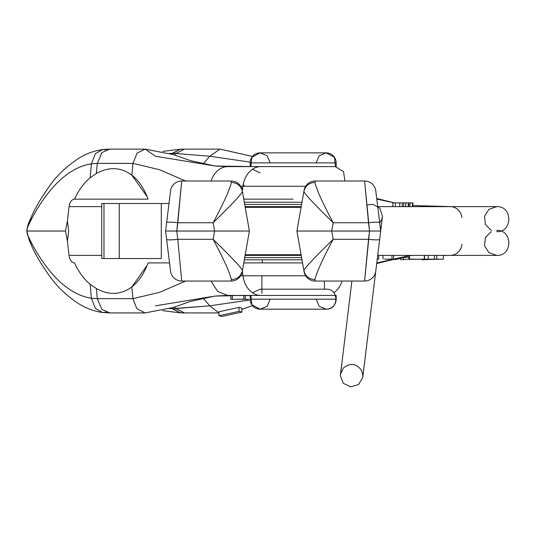 <?xml version="1.0" encoding="UTF-8"?>
<svg xmlns="http://www.w3.org/2000/svg" width="536" height="536" viewBox="0 0 536 536"><rect width="100%" height="100%" fill="white"/><g stroke="black" fill="none" stroke-linecap="round" stroke-linejoin="round"><path stroke-width="0.8" d="M301.989 202.266L244.322 202.266M301.601 204.451L244.711 204.451L301.601 204.451M461.938 217.623A12.502 11.752 -90 0 0 450.274 206.641A12.502 11.752 -90 0 1 461.938 217.623M407.246 255.411L402.938 255.411L407.246 255.411M450.274 255.411L377.706 255.411L450.274 255.411A12.502 11.752 -90 0 0 461.938 244.429A12.502 11.752 -90 0 1 450.274 255.411L395.782 255.411M451.955 206.641L412.928 205.529M376.708 198.521L394.59 202.889L376.781 199.104M376.708 263.531L409.491 255.598L376.781 262.948M411.708 255.538L410.516 255.585L411.708 255.538M451.955 255.411L443.399 255.498M408.847 259.002L403.447 259.685L403.447 257.521L403.447 259.685L408.847 259.002M245.99 166.622L227.646 166.622C221.301 166.837 216.276 170.381 212.584 177.242L211.017 181.007L212.584 177.242C216.276 170.381 221.301 166.837 227.646 166.622L336.179 166.622L336.179 162.87L250.145 162.87L250.145 166.622L256.422 166.622L227.646 166.622L214.748 165.946L190.113 160.525L173.51 154.643L145.129 149.122L137.075 153.115L132.921 163.393L159.48 169.691L185.657 181.007L159.48 169.691L132.921 163.393L131.829 175.111C120.794 167.085 108.969 166.555 96.353 173.517L90.169 177.771C83.857 182.997 78.651 190.119 74.564 199.137L74.29 199.137C71.429 199.72 69.687 202.226 69.057 206.641L101.726 206.641L69.057 206.641L67.402 220.899L65.479 231.029L67.402 241.153L69.057 255.411C69.734 259.913 71.476 262.412 74.29 262.915L74.564 262.915C78.658 271.94 83.857 279.062 90.169 284.281L91.361 298.197C51.423 292.408 26.854 233.401 27.088 233.388L27.088 228.664L26.8 231.029L65.479 231.029L67.402 241.153L68.688 231.029L67.402 220.899L65.479 231.029L26.8 231.029L29.105 239.92L32.334 244.436M27.088 233.388C26.854 233.401 51.423 292.408 91.361 298.197L95.388 308.421L102.537 312.488L106.155 312.3M169.523 262.915L148.063 262.915C144.345 273.313 138.938 281.32 131.829 286.941L147.145 265.353L148.063 262.915L169.523 262.915M227.646 166.622L214.748 165.946L155.427 156.231L145.149 149.122L137.082 153.102L132.921 163.393L131.829 175.111C138.945 180.739 144.358 188.752 148.063 199.137L74.29 199.137C71.429 199.72 69.687 202.226 69.057 206.641L67.402 220.899L68.688 231.029L67.402 241.153L69.057 255.411C69.734 259.913 71.476 262.412 74.29 262.915L74.564 262.915C78.658 271.94 83.857 279.062 90.169 284.281L91.361 298.197L95.388 308.421L102.537 312.488C94.249 311.255 86.658 308.555 79.764 304.381C67.147 296.301 56.99 286.726 49.285 275.671C41.346 264.442 35.55 254.68 31.892 246.406L29.105 239.92M302.538 262.915L243.773 262.915L302.538 262.915M155.427 305.822L214.748 296.106L227.646 295.43L256.422 295.43L227.646 295.43L217.663 291.484L211.01 281.045L217.663 291.484L227.646 295.43L214.748 296.106L190.146 301.513L173.53 307.403L145.115 312.93L109.632 312.93L101.907 309.433L97.297 298.659L96.353 288.536L90.169 284.281L96.353 288.536L97.297 298.659L91.361 298.197L97.297 298.659L132.921 298.659L136.814 308.642L145.115 312.93L136.814 308.642L132.921 298.659L159.48 292.361L185.657 281.045L159.48 292.361L132.921 298.659L131.829 286.941L132.921 298.659L97.297 298.659L101.907 309.433L109.927 312.93L102.537 312.488M240.651 275.792L242.949 275.792L242.319 271.142L242.949 275.792L305.661 275.792L242.949 275.792A23.758 18.11 -90 0 0 260.777 295.43A23.758 18.11 -90 0 1 242.949 275.792L240.651 275.792M69.057 255.411L101.726 255.411L69.057 255.411M106.155 149.752L102.537 149.564L109.639 149.115L101.907 152.619L97.297 163.393L132.921 163.393L97.297 163.393L96.353 173.517L97.297 163.393L91.361 163.855L95.388 153.631L102.537 149.564L95.388 153.631L91.361 163.855L90.169 177.771C83.857 182.997 78.651 190.119 74.564 199.137L148.063 199.137L74.29 199.137L148.063 199.137L147.145 196.699L131.829 175.111C120.794 167.085 108.969 166.555 96.353 173.517L90.169 177.771L91.361 163.855C51.423 169.644 26.854 228.651 27.088 228.664C26.854 228.651 51.423 169.644 91.361 163.855L97.297 163.393L101.907 152.619L109.632 149.115L145.142 149.122M293.165 199.137L243.773 199.137L293.165 199.137M260.777 166.622A23.758 18.11 -90 0 0 242.949 186.26L305.661 186.26L242.949 186.26L242.319 190.91L242.949 186.26L240.651 186.26L242.949 186.26A23.758 18.11 -90 0 1 260.777 166.622L253.193 166.622M256.422 166.622L336.179 166.622L336.179 162.87A10.003 10.003 0 0 0 326.176 152.867L260.148 152.867L326.176 152.867L260.148 152.867L251.853 157.282L250.875 166.622L251.853 157.282L260.148 152.867L267.223 155.795L270.151 162.87L267.223 155.802L260.148 152.867A10.003 10.003 0 0 0 250.145 162.87A10.003 10.003 0 0 1 260.148 152.867L326.176 152.867A10.003 10.003 0 0 1 336.179 162.87L250.145 162.87L250.145 166.622M102.537 149.564C94.249 150.797 86.658 153.504 79.764 157.671C67.147 165.751 56.99 175.326 49.285 186.381C41.346 197.617 35.55 207.372 31.892 215.646L28.2 224.162L27.088 228.664L29.105 222.132L32.334 217.616M252.483 156.438L219.974 149.122L209.777 156.231L250.171 162.113L209.777 156.231L175.848 153.497L174.569 155.005L175.848 153.497L169.805 153.423L172.183 153.37L171.62 154.006L180.431 149.175L182.441 149.303M162.736 310.646L180.431 312.877L171.62 308.046L172.183 308.682L169.805 308.635L172.183 308.682L180.431 312.877L182.441 312.749M96.353 288.536C108.969 295.497 120.794 294.968 131.829 286.941C120.794 294.968 108.969 295.497 96.353 288.536M316.173 299.182L319.101 306.257L326.176 309.185A10.003 10.003 0 0 0 336.179 299.182L250.145 299.182L250.145 295.43L250.145 299.182A10.003 10.003 0 0 0 260.148 309.185L251.853 304.776L250.875 295.43L251.853 304.776L260.148 309.185L326.176 309.185L260.148 309.185L267.223 306.257L270.151 299.182L267.223 306.257L260.148 309.185L326.176 309.185L260.148 309.185A10.003 10.003 0 0 1 250.145 299.182L336.179 299.182L336.179 295.43L227.646 295.43M342.095 281.045A23.758 18.077 -90 0 1 333.834 292.743A23.758 18.077 -90 0 0 342.095 281.045M184.364 312.937L175.848 308.555L174.569 307.048L175.848 308.555L172.183 308.682L209.777 305.822L202.936 297.949L209.777 305.822L218.923 312.87L209.777 305.822L250.171 299.939L209.777 305.822L175.848 308.555L184.605 312.93L180.431 312.877M218.923 311.778L239.016 307.369L241.89 308.247L239.016 307.369L218.923 311.778L218.923 315.738L221.797 316.481L241.89 312.106L241.89 308.247L241.89 312.106L239.016 311.396L239.016 307.369L239.016 311.396L218.923 315.738L218.923 311.778M184.33 149.122L219.981 149.122L209.777 156.231L202.936 164.103L209.777 156.231L175.848 153.497L184.605 149.122L175.848 153.497L172.183 153.37L180.431 149.175L162.736 151.407M250.145 166.522L215.834 166.053L225.522 166.535M225.522 295.517L215.834 295.999L230.895 295.812M250.145 295.524L245.347 295.577L250.145 295.524M261.903 289.179L261.903 275.792L261.903 289.179L261.903 275.792L261.903 289.179L260.148 289.179L326.176 289.179C339.087 288.556 339.08 309.801 326.176 309.185A10.003 10.003 0 0 0 336.179 299.182L336.179 295.43L256.422 295.43M237.368 299.209L245.347 299.242L245.347 295.483M230.895 295.49L230.895 299.242L237.662 299.282M240.356 295.564L239.646 295.55M244.872 295.504L232.329 295.504L232.329 299.255M239.646 299.302L240.356 299.316M241.327 299.302L247.297 299.322M241.763 299.376L247.706 299.316M221.797 316.481L241.89 312.106L239.016 311.396L218.923 315.738L221.797 316.481M324.427 289.179L324.427 281.045L324.427 289.179L324.427 281.045L324.427 289.179L326.176 289.179L260.148 289.179L252.463 292.777L260.148 289.179M261.903 289.333L261.903 293.313L261.903 289.333M400.794 259.746L400.794 257.923L400.794 259.746L403.447 259.685L400.794 259.746M424.532 259.163L428.184 259.163L428.184 255.411L428.184 259.163L434.428 259.163L434.428 255.411L434.428 259.163L436.746 259.163L436.746 255.411L436.746 259.163L443.399 259.163L443.399 255.411L443.399 259.163L424.532 259.163L424.532 255.411L424.532 259.163L409.605 259.163L424.532 259.163L409.605 259.163L424.284 259.163L424.284 255.411L424.284 259.163M419.474 259.163L410.516 259.337L419.474 259.163M423.976 259.163L410.516 259.337L423.976 259.163M423.38 259.585L425.504 259.478L422.85 259.558L422.85 259.163L422.85 259.558L437.054 259.31M421.872 259.169L421.872 259.632L435.259 259.35C442.3 259.25 435.594 259.303 435.473 259.303L438.535 259.163M435.473 259.303L422.85 259.558L435.473 259.303M426.736 259.565L428.11 259.525M429.41 259.484L422.026 259.739M422.067 259.739L422.757 259.712M394.355 259.216L394.355 259.558L395.749 259.471L400.794 258.352L400.211 258.024L395.749 259.471L395.749 258.895L395.749 259.471L394.282 259.591L394.282 259.236M408.847 259.357L408.847 256.885L408.847 259.357L410.73 259.344L408.847 259.357M243.538 197.818L245.093 206.641L301.212 206.641L245.093 206.641L301.212 206.641L245.093 206.641L244.289 202.079M377.029 201.147L377.23 202.789L377.029 201.147M377.478 204.772L377.619 205.931L377.478 204.772M376.024 192.947L376.245 194.722M376.352 195.62L375.991 192.652M379.307 219.686L379.696 222.822L381.572 219.834L382.376 216.899L380.701 231.029L375.77 190.89A11.256 11.256 0 0 0 364.601 181.007A11.256 11.256 0 0 1 375.77 190.89A11.256 11.256 0 0 0 364.601 181.007A11.256 11.256 0 0 1 375.77 190.89L379.682 222.735A11.256 1.36 173 0 0 368.513 222.735L369.532 231.029L368.513 239.317A11.256 1.36 7 0 0 379.682 239.317L380.701 231.029L379.682 222.735A11.256 1.36 173 0 0 368.513 222.735L333.178 222.735C322.538 202.849 316.475 189.409 314.987 182.421C309.058 182.81 305.366 185.798 303.905 191.386L296.917 231.029L301.172 206.889L296.917 231.029L304.093 271.745A11.256 11.256 0 0 0 315.181 281.045L314.987 279.631C309.058 279.243 305.366 276.254 303.905 270.667C304.354 268.375 314.109 257.93 333.178 239.317L368.513 239.317L364.601 281.045L315.181 281.045A11.256 11.256 0 0 1 304.093 271.745A11.256 11.256 0 0 0 315.181 281.045L314.987 279.631C316.475 272.643 322.538 259.203 333.178 239.317L331.717 231.029L369.532 231.029L364.601 281.045L315.181 281.045A11.256 11.256 0 0 1 304.093 271.745L303.905 270.667C304.354 268.375 314.109 257.93 333.178 239.317L331.717 231.029L296.917 231.029L304.073 271.605M380.701 231.029L369.532 231.029L380.701 231.029L379.682 239.317L380.701 231.029L379.066 217.71M302.09 201.67L303.905 191.386C304.381 193.704 314.136 204.156 333.178 222.735C322.538 202.849 316.475 189.409 314.987 182.421L315.181 181.007L364.601 181.007L369.532 231.029L296.917 231.029L303.905 191.386C304.381 193.704 314.136 204.156 333.178 222.735L331.717 231.029L333.178 222.735L368.513 222.735L364.601 181.007L315.181 181.007A11.256 11.256 0 0 0 304.093 190.307A11.256 11.256 0 0 1 315.181 181.007L315.181 181.007A11.256 11.256 0 0 0 304.093 190.307L303.905 191.386C305.366 185.798 309.058 182.81 314.987 182.421L315.181 181.007M267.765 206.641L301.212 206.641L303.905 191.386M267.705 255.411L301.212 255.411L302.498 262.7L301.212 255.411L245.093 255.411L301.212 255.411L302.016 259.947M304.006 271.236L302.927 265.112L304.006 271.236M372.225 278.07A11.256 11.256 0 0 0 375.77 271.162L379.682 239.317L375.77 271.162A11.256 11.256 0 0 1 364.601 281.045A11.256 11.256 0 0 0 375.77 271.162A11.256 11.256 0 0 1 364.601 281.045L362.879 281.045L364.601 281.045M376.46 265.568L376.339 266.526M244.711 257.602L301.601 257.602L244.711 257.602M244.322 259.786L301.989 259.786M161.296 258.54L119.26 258.54L119.26 203.513L101.726 203.513L103.977 203.513L103.977 258.54L161.296 258.54L161.296 203.513L103.977 203.513L103.977 258.54L119.26 258.54L119.26 203.513L161.296 203.513L161.296 258.54M101.726 258.54L103.977 258.54L101.726 258.54L101.726 203.513M168.987 203.513L161.296 203.513L168.987 203.513M169.215 260.402L168.853 257.441L169.215 260.402M167.279 217.422L165.611 231.029L176.78 231.029L181.711 181.007A11.256 11.256 0 0 0 170.535 190.89A11.256 11.256 0 0 1 181.711 181.007L231.13 181.007L231.324 182.421C229.837 189.409 223.773 202.849 213.127 222.735L214.594 231.029L213.127 239.317C223.773 259.203 229.837 272.643 231.324 279.631C237.254 279.243 240.945 276.254 242.406 270.667L242.212 271.745A11.256 11.256 0 0 1 231.13 281.045L181.711 281.045L177.798 239.317L213.127 239.317C223.773 259.203 229.837 272.643 231.324 279.631L231.13 281.045A11.256 11.256 0 0 0 242.212 271.745L249.394 231.029L242.406 191.386C241.957 193.677 232.195 204.122 213.127 222.735L177.798 222.735L181.711 181.007A11.256 11.256 0 0 0 170.535 190.89L165.611 231.029L170.535 271.136A11.256 11.256 0 0 0 181.711 281.045L230.333 281.045M169.805 265.22L170.093 267.524M169.952 266.372L169.798 265.159M170.2 193.617L169.966 195.526M168.853 204.591L169.215 201.637L168.853 204.591M242.212 271.745A11.256 11.256 0 0 1 231.13 281.045L231.324 279.631C237.254 279.243 240.945 276.254 242.406 270.667L249.394 231.029L245.14 255.163L249.394 231.029L242.212 190.307A11.256 11.256 0 0 0 231.13 181.007L181.711 181.007A11.256 11.256 0 0 0 170.535 190.89L167.245 217.71M303.905 270.667C305.366 276.254 309.058 279.243 314.987 279.631C316.475 272.643 322.538 259.203 333.178 239.317L368.513 239.317A11.256 1.36 7 0 0 379.682 239.317M315.181 281.045L315.784 281.045M362.671 281.045L347.569 281.045M375.877 270.291L375.964 269.615M376.064 268.764L376.192 267.725M244.336 259.705L245.093 255.411L243.867 262.385L245.093 255.411L301.212 255.411M243.364 265.233L242.305 271.243L243.364 265.233M239.646 231.029L238.862 231.029L239.646 231.029M242.406 191.386L242.212 190.307A11.256 11.256 0 0 0 231.13 181.007L231.324 182.421C237.254 182.81 240.945 185.798 242.406 191.386C241.957 193.677 232.195 204.122 213.127 222.735L177.798 222.735A11.256 1.36 -173 0 0 166.629 222.735A11.256 1.36 -173 0 1 177.798 222.735L176.78 231.029L214.594 231.029L213.127 239.317C232.168 257.896 241.93 268.348 242.406 270.667C241.93 268.348 232.168 257.896 213.127 239.317L177.798 239.317L176.78 231.029L249.394 231.029L214.594 231.029L213.127 222.735C223.773 202.849 229.837 189.409 231.324 182.421C237.254 182.81 240.945 185.798 242.406 191.386L242.212 190.307A11.256 11.256 0 0 0 231.13 181.007M242.305 190.829L243.418 197.114L242.305 190.829M170.488 191.285L170.535 190.917M231.13 281.045L181.711 281.045A11.256 11.256 0 0 1 170.535 271.162L170.381 269.903M166.629 239.317A11.256 1.36 -7 0 0 177.798 239.317L176.78 231.029L165.611 231.029L170.535 271.162A11.256 11.256 0 0 0 181.711 281.045L177.798 239.317A11.256 1.36 -7 0 1 166.629 239.317L170.535 271.156M181.711 281.045L229.529 281.045M301.091 254.727L245.213 254.727L301.091 254.727M301.091 207.332L245.213 207.332L301.091 207.332M347.569 181.007L362.671 181.007M377.25 259.163L378.704 259.163L378.704 255.411M391.983 259.163L384.607 259.163L391.983 259.163L391.983 255.411L391.983 259.163L393.605 259.163L393.605 255.411M412.928 206.641L412.928 202.889L412.439 202.889L412.439 206.641L412.439 202.889L408.224 202.889L408.224 206.641L408.224 202.889L402.268 202.889L402.268 206.641L402.268 202.889L399.722 202.889L399.802 206.641M410.301 202.889L412.439 202.889L409.966 202.889L409.966 206.641M409.886 206.641L409.886 202.889L408.713 202.889L408.713 206.641M392.948 202.889L399.722 202.889L395.414 202.889L395.414 206.641L395.414 202.889L392.868 202.889L392.948 206.641M406.087 202.889L408.224 202.889L405.752 202.889L405.752 206.641M403.648 202.889L403.648 206.641L403.648 202.889L399.802 202.889M395.2 259.022L409.491 256.818M336.179 166.622L336.179 162.87L336.179 166.622M335.422 166.696L334.498 157.316L326.176 152.867L319.101 155.795L316.173 162.87L319.101 155.802L326.176 152.867L334.498 157.316L335.422 166.696L343.516 171.634L344.963 181.007L343.516 171.634L335.422 166.696M252.463 169.276L260.148 172.88L252.463 169.276M214.748 165.946L238.554 166.622M28.2 224.162L29.105 222.132M252.483 305.614L241.89 309.346M218.923 312.93L184.33 312.93M247.424 166.622L250.674 166.622M180.431 149.175L184.364 149.115M243.264 295.43L247.485 295.43M214.748 296.106L238.554 295.43M250.145 299.182L250.145 295.43L250.145 299.182M336.179 299.182L336.179 295.43L336.179 299.182M326.176 309.185C339.08 309.801 339.087 288.556 326.176 289.179M243.847 295.49L243.847 299.249M243.887 295.49L243.887 299.242M247.123 299.322L248.356 299.309M243.203 184.672L244.664 186.26L243.203 184.672M262.278 262.915L262.278 259.786M423.38 259.531L423.38 259.163M381.123 255.411L382.999 255.411L382.999 259.163M496.664 206.641L378.275 206.641L496.664 206.641M491.244 230.4L485.422 224.55L484.504 216.35L488.906 209.368L496.698 206.641C512.825 205.864 512.825 232.423 496.698 231.653M496.684 255.411L496.698 255.411C512.825 256.188 512.825 229.629 496.698 230.4M377.706 255.411L496.698 255.411L488.906 252.69L484.504 245.702L485.422 237.502L491.244 231.653M167.292 244.758L167.487 246.292M168.786 256.885L169.235 260.543M167.487 215.753L167.292 217.308M302.76 197.858L302.652 198.508M303.108 195.895L304.059 190.494M375.803 191.131L375.897 191.915M379.682 222.735L375.776 190.896M364.507 281.045L365.492 281.011M370.959 279.082L371.629 278.586M366.852 205.04L372.962 204.296L379.883 208.223L382.456 216.102L380.687 230.895M376.466 265.514L376.031 269.065M303.115 266.191L304.039 271.43M170.508 191.131L170.408 191.915M169.209 201.69L168.78 205.201M243.183 195.787L242.245 190.494M243.605 198.213L243.545 197.858M170.535 190.896L166.629 222.735M242.225 271.685L242.406 270.673M243.183 266.265L242.272 271.437M351.877 281.045L340.353 375.823L343.388 383.354L350.705 386.885L358.557 384.52L362.718 377.458L378.925 245.475M376.52 265.092L362.785 377.009C363.281 376.775 362.859 374.55 361.519 370.336C356.333 363.455 350.316 362.638 343.476 367.884L340.44 374.262L341.868 362.671M377.646 206.172L377.411 204.243M409.491 255.411L409.491 259.163M392.868 202.889L392.868 206.641M405.678 202.889L405.678 206.641M399.722 202.889L399.722 206.641"/></g></svg>

